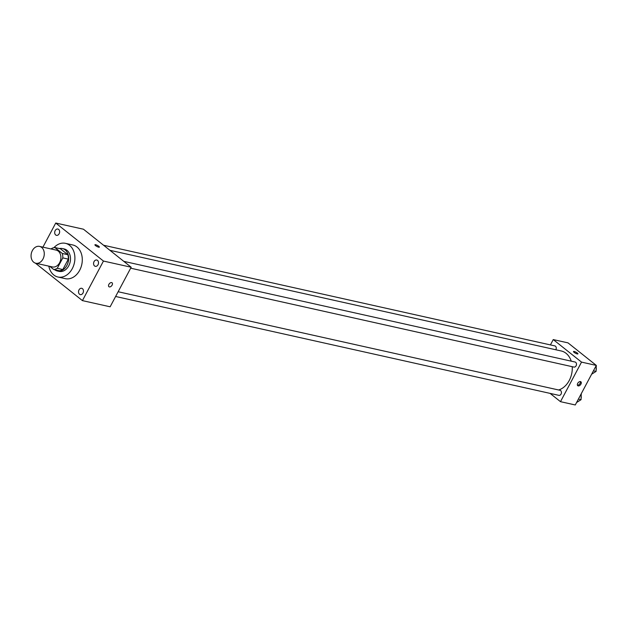 <?xml version="1.0" encoding="UTF-8"?>
<svg xmlns="http://www.w3.org/2000/svg" width="628" height="628" viewBox="0 0 628 628"><rect width="100%" height="100%" fill="white"/><g stroke="black" fill="none" stroke-linecap="round" stroke-linejoin="round"><path stroke-width="0.94" d="M32.366 250.588A8.627 6.492 102.6 0 1 39.548 246.396A8.627 6.492 102.6 0 1 44.007 256.232A8.627 6.492 102.6 0 1 35.788 263.234A8.627 6.492 102.6 0 1 32.366 250.588M39.548 246.396L56.175 250.109A8.627 6.492 102.6 0 1 60.633 259.937A8.627 6.492 102.6 0 1 52.422 266.947L35.788 263.234M49.761 266.351L53.749 269.522A11.131 8.376 102.6 0 0 57.274 268.305L62.808 257.896A11.131 8.376 102.6 0 0 62.29 253.453L54.848 247.526A11.131 8.376 102.6 0 0 51.323 248.743L51.19 248.994M62.29 253.453L67.832 254.693L60.398 248.759L54.848 247.526M67.832 254.693A11.131 8.376 102.6 0 1 68.35 259.136L62.808 257.896M53.749 269.522L59.291 270.762A11.131 8.376 102.6 0 0 62.816 269.545L68.35 259.136M54.691 269.734A11.5 8.659 -77.4 0 0 57.336 270.99A11.5 8.659 -77.4 0 0 67.722 263.579A11.5 8.659 -77.4 0 0 65.1 249.873A11.5 8.659 -77.4 0 0 62.345 248.539A11.5 8.659 -77.4 0 0 59.417 248.547M62.345 248.539L64.189 248.947A11.5 8.659 102.6 0 1 66.945 250.282A11.5 8.659 102.6 0 1 69.567 263.988A11.5 8.659 102.6 0 1 59.189 271.398L57.336 270.99M62.816 269.545L57.274 268.305M53.945 247.652A17.254 12.984 102.6 0 1 65.445 243.334A17.254 12.984 102.6 0 1 74.363 262.999A17.254 12.984 102.6 0 1 57.933 277.011A17.254 12.984 102.6 0 1 48.835 266.146M65.445 243.334L72.832 244.983A17.254 12.984 102.6 0 1 81.75 264.647A17.254 12.984 102.6 0 1 65.328 278.659L57.933 277.011M79.528 294.234A3.234 2.433 102.6 0 1 78.79 290.379A3.234 2.433 102.6 0 1 81.703 288.299A3.234 2.433 102.6 0 1 83.375 291.981A3.234 2.433 102.6 0 1 80.298 294.611A3.234 2.433 102.6 0 1 79.528 294.234M55.68 234.966A3.234 2.433 102.6 0 1 54.942 231.12A3.234 2.433 102.6 0 1 57.862 229.032A3.234 2.433 102.6 0 1 59.534 232.721A3.234 2.433 102.6 0 1 56.457 235.343A3.234 2.433 102.6 0 1 55.68 234.966M94.561 265.95A3.234 2.433 102.6 0 1 93.831 262.096A3.234 2.433 102.6 0 1 96.743 260.016A3.234 2.433 102.6 0 1 98.415 263.697A3.234 2.433 102.6 0 1 95.338 266.327A3.234 2.433 102.6 0 1 94.561 265.95M35.364 263.116L82.425 300.616L103.455 261.052L55.735 223.034L42.916 247.149M103.455 261.052L131.173 267.238L110.136 306.794L82.425 300.616M131.173 267.238L83.453 229.212L55.735 223.034M98.698 247.189A2.512 0.573 28 0 0 99.373 247.142A2.512 0.573 28 0 0 97.418 245.454A2.512 0.573 28 0 0 94.93 244.779A2.512 0.573 28 0 0 96.147 246.035A2.512 0.573 28 0 0 98.698 247.189M99.373 247.142A2.512 0.573 28 0 0 97.418 245.454A2.512 0.573 28 0 0 94.93 244.779M108.879 284.39A2.512 1.554 -51.5 0 1 112.059 282.781A2.512 1.554 -51.5 0 1 111.713 285.716A2.512 1.554 -51.5 0 1 108.927 286.713A2.512 1.554 -51.5 0 1 108.879 284.39M112.059 282.781A2.512 1.554 -51.5 0 1 111.706 285.716A2.512 1.554 -51.5 0 1 108.927 286.713M109.939 250.313L561.251 350.981A20.127 15.151 102.6 0 1 571.221 361.155M572.241 366.689A20.127 15.151 102.6 0 1 558.637 389.988M123.794 261.358L575.06 362.011A2.591 1.947 102.6 0 1 576.402 364.962A2.591 1.947 102.6 0 1 573.937 367.066L130.663 268.187M103.573 245.242L554.846 345.902A2.591 1.947 102.6 0 1 555.827 349.772M118.142 291.737L560.019 390.294A2.591 1.947 102.6 0 1 561.361 393.246A2.591 1.947 102.6 0 1 558.896 395.35L115.623 296.479M550.089 393.387L560.49 401.669L581.528 362.113L553.244 339.583L550.411 344.913M560.49 401.669L575.272 404.966L596.31 365.41L581.528 362.113M596.31 365.41L568.026 342.88L553.244 339.583M573.482 351.523A2.512 0.573 -152 0 1 574.157 351.468A2.512 0.573 -152 0 1 576.7 352.622A2.512 0.573 -152 0 1 577.925 353.878A2.512 0.573 -152 0 1 575.436 353.203A2.512 0.573 -152 0 1 573.482 351.523A2.512 0.573 -152 0 1 574.157 351.468A2.512 0.573 -152 0 1 576.7 352.622A2.512 0.573 -152 0 1 577.925 353.886M577.705 383.386A2.512 1.554 -51.5 0 1 580.892 381.777A2.512 1.554 -51.5 0 1 580.539 384.713A2.512 1.554 -51.5 0 1 577.752 385.71A2.512 1.554 -51.5 0 1 577.705 383.386M580.335 381.557A2.512 1.554 -51.5 0 1 579.652 384.006A2.512 1.554 -51.5 0 1 577.422 385.223M576.582 402.509L581.049 399.691L581.261 393.701M581.049 399.691L578.396 399.094M581.3 396.825A2.591 1.947 102.6 0 1 581.23 397.657M591.623 374.225L596.082 371.399L596.302 365.418M596.082 371.399L593.436 370.81M596.341 368.542A2.591 1.947 102.6 0 1 596.27 369.366"/></g></svg>
